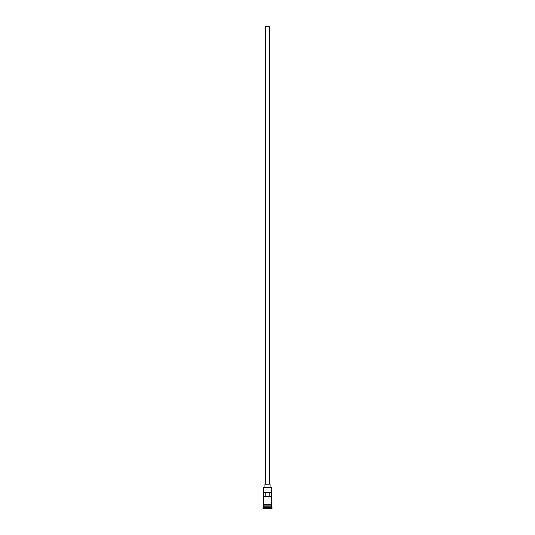 <?xml version="1.0" encoding="UTF-8"?>
<svg xmlns="http://www.w3.org/2000/svg" width="535" height="535" viewBox="0 0 535 535"><rect width="100%" height="100%" fill="white"/><g stroke="black" fill="none" stroke-linecap="round" stroke-linejoin="round"><path stroke-width="0.8" d="M271.593 487.479L263.407 487.479L271.593 487.479L263.407 487.479L263.1 504.619L271.9 504.619L263.354 504.358L263.407 507.227L262.892 507.735L272.108 507.735L271.593 507.227L263.407 507.227L271.593 507.227L271.593 504.873L271.492 505.996L263.407 505.896L271.593 505.896L263.407 505.896L263.407 504.873L271.9 504.619L271.593 487.479L263.407 487.479L263.407 504.358L271.566 504.358L271.593 487.479M269.546 484.202L269.546 26.75L265.454 26.75L265.454 484.202L265.454 26.75L269.546 26.75L269.546 484.202M270.061 487.271L270.061 484.202L264.939 484.202L264.939 487.271L264.939 484.202L270.061 484.202L270.061 487.271M263.454 492.387L271.546 492.387L271.546 496.48L263.454 496.48L263.454 492.387L271.546 492.387L271.546 496.48L263.454 496.48L263.454 492.387M263.508 506.103L271.593 506.204L263.508 506.103M272.108 508.25L272.108 507.735L262.892 507.735L262.892 508.25L272.108 508.25L262.892 508.25L263.407 506.204L271.593 506.204L272.108 508.25M265.815 492.387L265.815 496.48L265.815 492.387M269.185 496.48L269.185 492.387L269.185 496.48"/></g></svg>
